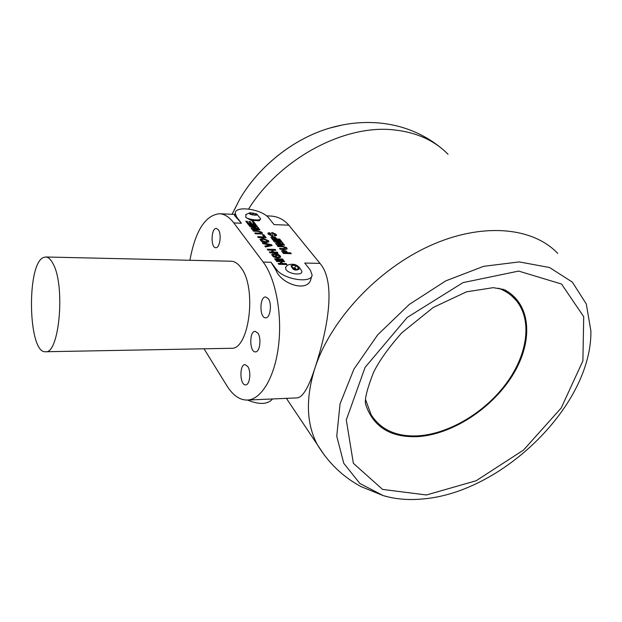 <?xml version="1.0" encoding="UTF-8"?>
<svg xmlns="http://www.w3.org/2000/svg" width="622" height="622" viewBox="0 0 622 622"><rect width="100%" height="100%" fill="white"/><g stroke="black" fill="none" stroke-linecap="round" stroke-linejoin="round"><path stroke-width="0.93" d="M508.19 291.92L503.61 289.432L493.23 287.667L466.508 291.827L433.262 307.455L401.82 332.809C388.843 347.41 379.474 360.48 373.713 372.018C366.871 389.388 364.228 400.311 365.775 404.782C373.495 427.26 390.989 437.865 418.256 436.605C451.93 434.296 490.781 409.253 511.533 376.963C532.354 344.743 532.3 308.022 508.19 291.92L504.831 289.914M266.496 215.857L270.142 216.021C277.622 216.332 283.857 219.395 288.857 225.203L319.996 263.394C337.373 283.601 326.177 333.851 315.082 367.61L315.082 367.61C308.722 387.35 302.727 397.442 297.098 397.893L247.299 400.063C261.263 399.651 274.768 377.297 278.539 345.63C282.38 314.017 275.616 278.431 263.192 262.095L233.818 222.933C229.324 217.055 224.542 213.984 219.473 213.727C205.237 215.274 195.386 230.793 189.904 260.284M319.996 263.394L304.726 263.044L310.331 270.072L312.104 275.033C311.801 283.896 283.282 279.496 276.456 269.419L271.036 262.274L263.192 262.095M234.618 215.391L241.414 223.244L236.562 216.853L235.24 213.136C235.365 205.073 262.624 209.319 269.015 218.283L274.045 224.589L288.857 225.203M285.84 269.427C289.471 274.784 304.523 275.81 301.437 270.531C298.272 264.661 293.568 262.896 287.333 265.252L285.731 267.149L285.84 269.427L285.739 267.11M286.353 251.179L283.181 250.098L281.572 250.938L283.438 253.473L291.29 253.69L290.591 252.812L287.683 252.734L286.353 251.179L283.103 250.355L281.595 250.837M250.184 221.572L248.893 221.518L250.58 223.702L248.893 223.632L247.082 221.276L245.791 221.222L248.225 224.402L255.984 224.721L253.488 221.494L252.198 221.44L254.064 223.85L251.879 223.757L250.184 221.572L249.103 221.774M270.842 234.953L269.528 234.199L269.318 233.755L270.002 233.452L269.248 232.612L267.825 233.196L268.245 234.16L271.604 235.792L272.833 235.443L272.576 233.623L273.066 233.398L274.815 234.315L275.017 234.836L274.1 235.233L274.862 236.072L276.541 235.365L276.114 234.385L272.389 232.566L270.904 233.172L271.2 234.836L270.764 235.202L269.342 233.88M251.171 226.159L257.267 226.369L256.629 225.545L248.862 225.234L249.935 226.633L255.805 227.574L251.047 228.095L252.135 229.502L259.926 229.806L259.281 228.974L253.131 228.702L258.628 228.134L257.912 227.209L251.171 226.159L257.912 227.209M252.773 230.342L253.418 231.182L257.749 231.345L260.696 232.294L260.913 232.768L260.323 233.149L254.795 232.978L255.44 233.818L261.512 233.958L262.453 233.336L261.979 232.317L256.863 230.498L252.773 230.342M258.301 237.557L266.154 237.829L263.744 234.727L262.445 234.681L264.187 236.935L257.648 236.702L258.301 237.557M277.194 257.213L273.47 255.774L273.26 255.222L273.983 254.748L272.996 253.854L271.666 254.623L273.361 256.839L277.948 258.107L280.724 257.08L280.258 255.891L277.567 253.916L274.38 253.83L275.927 255.844L277.257 255.875L276.386 254.756L277.42 254.779L278.983 255.922L279.169 256.645L277.117 257.477L273.392 256.039L273.26 255.323M282.559 258.985L274.574 258.791L275.258 259.685L283.251 259.879L282.559 258.985L274.776 259.055M275.149 249.438L267.227 249.204L267.903 250.083L271.06 250.176L272.506 252.05L269.342 251.964L270.018 252.851L277.964 253.068L277.28 252.182L273.828 252.089L272.382 250.215L275.834 250.308L275.149 249.438L267.437 249.469M264.824 246.071L265.532 246.988L272.148 245.558L271.456 244.671L262.297 242.767L262.997 243.684L269.785 245.052L264.824 246.071M261.427 241.367L266.115 242.666L268.86 241.717L268.455 240.667L262.818 238.436L260.004 239.384L261.427 241.367M275.585 237.503L272.467 236.446L270.865 237.239L272.669 239.695L280.429 239.952L279.752 239.105L276.883 239.011L275.585 237.503L272.389 236.694L270.873 237.184M277.381 245.729L278.057 246.592L282.396 246.724L285.374 247.688L285.607 248.194L285.031 248.575L279.503 248.442L280.188 249.313L286.252 249.406L287.162 248.777L286.649 247.704L281.471 245.853L277.381 245.729M275.647 241.445L281.735 241.616L281.066 240.761L273.299 240.504L274.426 241.95L280.328 242.875L275.6 243.451L276.743 244.905L284.534 245.154L283.857 244.29L277.707 244.073L283.173 243.427L282.419 242.479L275.647 241.445L282.419 242.479M283.943 260.773L275.95 260.587L276.642 261.489L279.83 261.559L281.315 263.487L278.12 263.417L278.819 264.327L286.835 264.505L286.136 263.596L282.652 263.518L281.16 261.59L284.643 261.675L283.943 260.773L276.152 260.851M260.571 219.022L259.32 220.748L251.164 220.398L245.783 217.405C249.655 219.931 261.131 220.965 260.618 218.757L256.777 214.054M245.978 214.45L245.783 217.405M311.739 276.184L311.109 278.143C309.002 293.149 281.478 284.534 276.137 270.484L271.036 262.274M291.096 265.765C292.635 269.917 295.31 271.052 299.096 269.178C297.549 265.042 294.882 263.899 291.096 265.765M291.928 267.235L292.651 265.314L295.815 265.555L298.257 267.709L297.549 269.629L294.377 269.396L291.928 267.235M292.503 267.74L294.75 267.903L295.815 265.555M294.75 267.903L296.632 269.559M297.394 269.614L298.257 267.709M296.492 269.551L292.565 267.794M249.181 213.237C249.329 215.173 260.587 216.075 256.404 213.828L249.935 212.732L249.181 213.237M250.386 213.89L250.371 213.004L253.177 213.043L256.015 213.968L256.046 214.862L253.232 214.823L250.386 213.89M252.882 214.707L253.177 213.043M255.852 214.854L256.015 213.968M286.548 264.498L286.058 263.86L282.567 263.782L281.16 261.59M284.355 261.668L283.865 261.03M281.315 263.487L278.322 263.681M282.917 243.459L282.341 242.728M281.455 241.608L280.988 241.017L273.509 240.768M280.328 242.875L275.779 243.676M284.254 245.146L283.78 244.547L277.707 244.073M287.092 248.948L286.571 247.96L281.471 245.853M281.393 246.11L277.591 245.993M285.521 248.333L284.962 248.831L279.713 248.707M291.003 253.683L290.513 253.068L287.605 252.991L286.275 251.436M283.134 251.739L283.889 250.969L286.377 252.695L283.99 252.89L283.189 251.366M286.377 252.695L284.067 252.633L283.212 251.482M254.064 223.85L251.879 223.757M251.801 224.006L250.114 221.821M250.58 223.702L248.816 223.889L247.012 221.533L245.985 221.486M255.712 224.713L253.411 221.751L252.4 221.704M280.141 239.944L279.682 239.361L276.806 239.26L275.507 237.76M272.405 238.024L273.151 237.285L275.585 238.965L273.221 239.143L272.459 237.674M275.585 238.965L273.299 238.887L272.475 237.767M270.764 235.202L271.2 234.836M276.471 235.567L276.044 234.634L272.312 232.815L270.897 233.203M269.754 233.507L269.178 232.861L267.818 233.266M272.848 235.396L272.576 233.755M274.94 234.976L274.279 235.435M258.379 228.157L257.842 227.458M256.995 226.361L256.552 225.802L249.064 225.498M255.805 227.574L251.226 228.321M259.654 229.79L259.211 229.223L253.131 228.702M262.383 233.507L261.901 232.574L256.863 230.498M256.785 230.754L252.975 230.607M260.828 232.916L260.253 233.398L254.997 233.242M264.187 236.935L257.85 236.966M265.874 237.822L263.666 234.976L262.647 234.937M267.219 241.445L265.322 242.059L261.629 240.698L261.535 239.874M268.79 241.942L268.377 240.924L262.741 238.685L259.996 239.416M263.433 239.283L267.149 240.628L267.289 241.266L265.4 241.802L261.699 240.45L261.535 239.797L263.433 239.283M264.988 246.281L269.785 245.052M271.915 245.612L271.379 244.928L262.538 243.085M277.684 253.061L277.21 252.439L273.75 252.345L272.382 250.215M275.546 250.301L275.079 249.694M272.506 252.05L269.544 252.229M279.099 256.832L277.117 257.477M273.727 254.841L272.918 254.11L271.658 254.67M280.724 257.08L277.49 254.173L274.582 254.095M276.969 255.867L276.386 254.756M282.963 259.872L282.481 259.242M272.591 398.959C267.67 404.518 259.312 404.883 247.517 400.055M204.032 348.786L226.836 385.694C232.861 395.351 239.688 400.14 247.299 400.063M218.299 229.705L216.347 228.437C211.06 227.808 210.493 247.999 215.803 247.712C219.854 248.326 221.852 234.051 218.299 229.705M247.766 366.498L245.052 364.632C239.198 364.329 239.773 385.531 245.597 384.87C249.803 385.197 251.428 371.567 247.766 366.498M257.842 333.097L255.175 331.339C249.134 330.935 249.43 352.464 255.455 351.881C259.872 352.285 261.683 338.127 257.842 333.097M268.238 298.607L265.648 296.958C259.413 296.453 259.39 318.324 265.625 317.826C270.251 318.332 272.28 303.583 268.238 298.607M45.515 351.741L230.987 348.289C249.181 350.544 257.244 287.691 240.893 267.569C237.876 263.456 234.642 261.341 231.174 261.224L45.717 256.987L43.626 257.438C26.303 263.44 28.006 353.724 45.515 351.741C59.308 354.369 65.512 285.669 53.088 263.821C50.802 259.358 48.345 257.08 45.717 256.987M498.502 288.173C505.616 290.894 511.439 294.906 515.972 300.201C532.626 319.879 527.705 354.307 506.448 383.214C485.16 412.161 449.55 433.666 418.575 435.812C396.883 437.009 381.092 430.051 371.217 414.921L365.752 400.117M426.381 494.98L382.592 489.413L353.382 463.336L346.291 419.959L365.114 367.338L407.223 317.445L462.978 282.637L518.662 271.083L561.549 284.044L583.716 316.691L582.892 360.892L561.223 407.954L523.522 450.064L476.11 480.759L426.381 494.98M389.162 497.172L383.206 495.61L359.843 483.457L343.764 463.297L336.751 436.178L340.04 403.911L353.957 369.079L377.694 334.823L409.284 304.43L445.764 280.872L483.589 266.34L519.214 261.909L549.56 267.522L572.364 282.131L586.289 303.995L590.9 331.005C591.934 405.373 502.179 492.305 423.341 498.906C408.965 500.352 395.592 499.256 383.206 495.61L360.993 486.598C342.652 476.701 328.012 462.543 317.065 444.139C306.242 423.271 305.581 397.761 315.082 367.61C330.873 319.7 377.484 269.559 429.662 245.877C481.887 222.14 532.681 226.937 557.74 253.403M324.77 455.739L286.392 398.352M248.621 209C280.04 158.563 344.339 124.245 393.866 129.889C416.398 132.276 434.459 140.409 448.034 154.279M342.357 124.983L329.481 128.148C293.708 138.62 258.838 166.261 239.68 199.312L232.037 214.302M241.414 223.244L233.818 222.933M276.137 270.484L276.456 269.419M236.274 217.879L236.562 216.853M441.348 148.191C423.691 133.761 403.157 125.372 379.762 123.039C362.984 121.508 346.229 123.21 329.481 128.148C293.592 138.667 258.876 166.175 239.68 199.312L232.138 214.302M234.51 215.795L235.24 213.136M285.514 267.631L285.731 267.149M249.935 212.732L245.636 214.722M234.883 214.427L219.473 213.727M515.972 300.201L511.541 295.777"/></g></svg>
